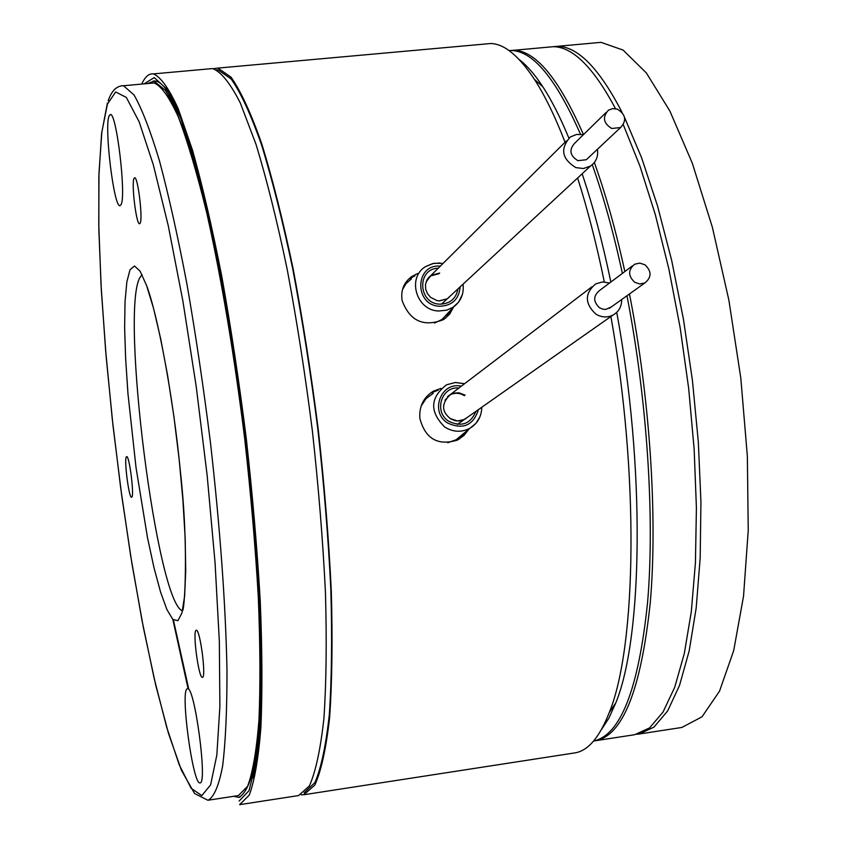 <?xml version="1.0" encoding="UTF-8"?>
<svg xmlns="http://www.w3.org/2000/svg" width="847" height="847" viewBox="0 0 847 847"><rect width="100%" height="100%" fill="white"/><g stroke="black" fill="none" stroke-linecap="round" stroke-linejoin="round"><path stroke-width="1.27" d="M611.746 128.49L620.533 127.548C626.886 120.623 625.827 114.493 617.368 109.157L612.72 108.607L608.442 110.174C602.228 117.119 603.318 123.217 611.746 128.49M606.092 112.482L574.774 143.143C568.792 149.803 569.83 155.636 577.887 160.665L586.315 159.734L588.549 157.627M597.41 149.294C598.437 156.42 596.129 162.01 590.507 166.044L583.467 168.532L575.844 167.621C561.783 158.876 559.931 148.67 570.317 137.002L576.553 134.451L583.445 134.652M634.699 282.284L639.803 283.989L644.906 282.93C651.714 277.308 651.745 271.273 644.991 264.804L639.824 263.099L634.647 264.222C627.966 269.875 627.987 275.889 634.699 282.284M632.37 265.926L599.528 290.51C593.122 295.921 593.122 301.68 599.538 307.789L602.958 309.197L605.87 309.377L611.439 306.858M621.687 299.531C621.73 306.593 618.776 311.802 612.836 315.158C607.14 317.816 601.465 317.456 595.812 314.078C584.61 303.438 584.578 293.38 595.716 283.883L602.482 281.945L609.575 282.993M188.087 688.675L172.852 619.464M121.121 204.54C126.341 195.371 116.505 112.715 110.406 114.451L109.03 116.007C104.149 127.209 113.837 207.155 119.914 205.736L121.121 204.54M200.083 782.882C207.78 784.036 194.524 685.244 187.494 688.759L187.251 688.833C179.988 690.072 192.989 785.836 200.061 782.882L200.083 782.882M131.836 497.125C134.398 495.156 129.358 455.495 126.69 456.618L126.394 456.808C123.906 459.212 128.903 498.311 131.571 497.284L131.836 497.125M202.56 677.314C206.372 676.764 199.966 628.665 196.303 630.253L196.102 630.327C192.396 631.46 198.749 678.807 202.412 677.356L202.56 677.314M140.157 223.206C142.974 218.653 137.945 176.875 134.673 177.754L134.006 178.399C131.274 183.481 136.272 224.571 139.533 223.777L140.157 223.206M233.634 796.296L238.79 797.366C245.281 794.126 250.67 782.628 254.947 762.882L259.33 721.888C260.834 687.086 260.622 645.806 258.706 598.056C255.762 547.48 251.21 494.426 245.037 438.894C238.06 383.363 230.056 330.341 221.035 279.806C211.665 232.11 202.115 190.903 192.375 156.176C182.793 125.991 173.783 104.022 165.356 90.29L154.027 81.143L147.516 83.557M434.5 323.099L441.965 319.51L447.978 313.051M428.794 277.318L430.403 275.995L439.064 273.666M301.151 794.761L303.914 794.73L314.872 785.021C321.246 770.834 326.159 748.325 329.621 717.483C332.088 682.068 332.649 640.11 331.325 591.598C328.848 540.248 324.517 486.4 318.324 430.054C311.177 373.739 302.781 319.986 293.126 268.795C282.993 220.495 272.522 178.802 261.712 143.694C250.987 113.191 240.792 91.042 231.104 77.225L217.912 68.088L213.391 68.692M468.899 429.154L463.965 435.496L457.475 440.08C437.857 446.062 425.332 438.852 419.879 418.439C418.99 406.549 423.426 397.497 433.188 391.261L440.948 388.402M466.316 431.292L459.318 439.064M453.484 307.143L449.651 314.173L443.648 319.563C423.606 327.408 409.757 321.055 402.103 300.494C400.62 290.542 403.754 282.591 411.515 276.651L417.645 273.539M451.155 309.653L445.766 318.059M466.633 417.889L465.522 418.82M421.107 406.147L426.009 398.651L433.166 393.389M593.631 741.009C620.565 735.26 638.532 689.172 647.553 602.736C654.879 517.538 647.214 399.71 626.971 295.751M622.386 273.401C613.567 232.703 603.54 196.472 592.286 164.71M580.481 134.228C556.214 79.004 533.197 51.095 511.419 50.492L509.015 50.545M601.338 729.754L608.908 718.108L615.801 702.841C643.074 636.563 645.181 465.702 616.732 312.363M610.856 282.03C602.482 241.85 592.911 205.768 582.154 173.794M568.888 138.114C560.322 117.415 551.662 100.327 542.895 86.87C534.817 74.504 526.908 65.399 519.179 59.534M462.547 434.426L456.184 439.709L447.745 442.737M433.188 391.261L431.134 392.892L438.185 390.171M448.476 395.771L451.906 393.961L456.141 393.188L460.45 393.76L464.421 395.634M574.128 753.004L574.711 752.919C588.009 750.929 599.549 737.419 609.332 712.359C636.711 645.488 639.146 473.177 610.888 316.534M604.313 281.924C596.468 243.798 587.564 209.156 577.601 178.008M565.055 142.232C555.007 116.293 544.79 95.33 534.415 79.343C518.883 55.817 504.325 43.875 490.752 43.515L484.897 44.044M411.515 276.651L409.525 278.705L414.966 275.847M216.652 69.846L218.039 69.888L231.125 78.94C240.739 92.609 250.86 114.546 261.501 144.731C272.226 179.479 282.612 220.771 292.681 268.615C302.273 319.319 310.637 372.595 317.763 428.455C323.946 484.368 328.297 537.866 330.817 588.961C332.204 637.262 331.706 679.125 329.324 714.561C325.957 745.476 321.14 768.176 314.872 782.639L304.062 792.845M449.831 296.418L448.666 297.742M411.451 278.854L406.02 283.576L402.452 289.706M238.378 795.577L247.599 786.302C252.745 772.538 256.525 750.59 258.938 720.448C260.431 685.816 260.23 644.747 258.314 597.241C255.381 546.929 250.85 494.14 244.719 438.894C234.185 354.194 221.533 278.864 206.763 212.925C197.055 173.317 187.579 141.333 178.336 116.971C169.432 97.405 161.375 86.066 154.165 82.953L151.073 83.228M239.987 797.175L238.79 797.366M252.978 777.874C265.302 735.535 264.306 594.7 245.651 438.862C227.42 282.983 195.117 142.497 172.756 100.052C166.34 88.014 160.549 81.672 155.403 81.016L153.138 81.068M141.745 84.075C145.059 76.759 148.966 73.361 153.466 73.89C160.856 77.098 169.104 88.723 178.23 108.755L192.576 150.406C202.507 185.811 212.248 227.854 221.819 276.514C231.03 328.085 239.193 382.198 246.318 438.884C252.618 495.569 257.266 549.724 260.262 601.328C262.221 650.051 262.432 692.158 260.887 727.658C258.409 758.52 254.534 781.008 249.262 795.111L239.627 804.65M208.881 68.903L212.565 68.565C220.972 71.667 230.215 83.133 240.304 102.963L255.985 144.255C266.72 179.384 277.128 221.109 287.207 269.441C296.831 320.653 305.216 374.438 312.363 430.784C318.557 487.152 322.919 541.032 325.439 592.402C326.815 640.935 326.307 682.904 323.925 718.33C320.547 749.161 315.709 771.681 309.43 785.857L298.61 795.555L239.945 804.608M624.557 117.426L641.624 157.796L657.505 205.842L671.618 260.177L683.413 319.044L692.433 380.43L698.341 442.145L700.935 501.996L700.183 557.898L696.181 608.03L689.183 650.898L679.527 685.424L667.648 710.929L653.99 727.107L639.062 734.031L636.933 734.275M594.626 42.932L601.042 42.35L623.096 50.079L646.388 72.98L669.861 111.01L692.285 163.132L712.38 227.271L728.896 300.251L740.807 378.08L747.361 456.279L748.24 530.338L743.539 596.172L733.714 650.517L719.548 691.12L702.004 716.816L681.856 727.457M551.556 46.85L557.665 46.299C577.982 46.638 599.464 68.681 622.09 112.418M594.372 740.86L595.663 740.702C622.894 735.45 641.105 689.394 650.274 602.545C657.717 516.935 649.967 398.323 629.469 293.962M624.842 271.559C615.907 230.638 605.743 194.291 594.34 162.529M583.477 134.62C559.073 78.983 535.886 50.862 513.949 50.269L509.111 50.608M634.647 734.709L649.575 727.912L663 712.126L674.72 687.277L684.291 653.598L691.3 611.746L695.429 562.736L696.414 507.978L694.148 449.196L688.675 388.371L680.141 327.609L668.876 269.018L655.303 214.577L639.919 166.012L623.297 124.721M615.504 108.681C593.673 67.675 572.996 47.009 553.483 46.67L547.395 47.231M188.637 688.6L173.413 619.993M107.421 104.149L101.852 131.963L98.983 173.032L98.76 224.773L101.026 284.645L105.6 350.118L112.249 418.778L120.729 488.285L130.745 556.288L142 620.417L154.122 678.225L166.679 727.192L179.204 764.725L191.136 788.303L201.83 795.608L210.617 784.851L216.832 755.09L219.881 706.62L219.341 641.274L215.053 562.577L207.166 475.548L196.176 386.253L182.888 301.034L168.267 225.715L153.349 164.921L139.099 121.693L126.33 97.416L115.647 91.974L107.421 104.149M142.031 274.672L139.988 277.445C119.946 310.627 156.97 603.085 182.486 610.803M177.944 620.682L172.83 619.432L166.912 609.575L160.517 591.905L153.953 567.532L147.505 537.729L136.028 467.597L127.95 393.516L125.642 358.832L124.636 327.736L125.028 301.67L126.838 281.966L130.025 269.77L134.514 266L140.104 271.188L146.563 285.471L153.561 308.403L160.729 338.991L167.642 375.676L173.889 416.396L179.088 458.756L182.92 500.206L185.175 538.279L185.737 570.793L184.625 596.055L181.967 612.879L177.944 620.682M462.398 294.502L458.534 302.199L452.965 307.345L446.708 310.182L438.651 311.008C416.078 310.542 406.634 277.128 425.977 266.403L432.679 263.597L439.995 262.994M460.165 286.837C458.989 299.309 452.129 305.788 439.582 306.254C413.961 305.439 414.829 263.713 440.345 266.127M450.466 295.825L447.258 298.8L439.244 300.96M457.983 288.869C456.014 298.864 449.905 303.957 439.646 304.147C417.995 303.565 416.682 268.615 438.227 268.224M426.083 281.935L431.028 275.381L439.688 273.052M478.439 409.599C473.388 425.395 463.15 429.895 447.724 423.098C429.429 412.023 440.811 381.404 461.329 386.179M479.91 416.904L475.929 423.352L470.117 428.148C461.626 432.605 453.166 432.235 444.739 427.057C429.418 411.684 430.022 397.603 446.57 384.792L455.39 382.505L464.516 383.755M445.003 400.197L450.593 394.342L453.59 393.146L458.968 392.807L465.077 395.136M475.95 411.346C470.551 423.945 461.509 427.269 448.846 421.33C433.442 412.013 441.351 386.063 458.915 388.011M467.3 417.423L463.341 419.985L459.328 420.98L455.157 420.726L450.286 418.693M121.354 85.791L123.514 85.738L134.017 94.938C141.894 108.691 150.385 130.65 159.469 160.835C168.744 195.519 177.912 236.684 186.975 284.306C195.742 334.756 203.587 387.682 210.511 443.087C220.104 528.052 225.598 603.615 226.985 669.776C227.06 709.511 225.609 741.612 222.623 766.059C218.865 785.698 214.016 797.08 208.076 800.224L207.96 800.246M144.106 83.864L154.249 77.606L166.711 88.999L181.004 118.951L196.462 167.208L212.184 232.067L227.165 310.246L240.389 397.031L250.892 486.676L257.986 573.101L261.247 650.623L260.643 714.582L256.397 761.802L249.018 790.674L239.129 801.018M620.533 127.548L586.315 159.734M590.507 166.044L441.446 304.189M566.347 140.951L427.767 278.621M644.906 282.93L609.311 308.382M612.836 315.158L457.38 424.4M591.862 286.826L447.438 396.756M107.378 103.133L101.598 133.53L98.855 176.398L98.834 229.516L101.344 290.426L106.15 356.682L113.032 425.893L121.724 495.696L131.952 563.742L143.397 627.669L155.7 685.043L168.479 733.375L181.417 770.272L194.588 793.523L207.896 800.256L238.505 795.555M463.034 284.179C464.103 293.549 461.064 301.056 453.907 306.688L441.965 319.51M443.15 263.343L433.802 263.311L425.977 266.403M447.258 298.8L439.127 300.876L436.872 300.547L430.562 297.339L427.428 293.613L425.681 289.123L425.49 284.497L427.079 279.679L431.028 275.381M464.58 383.702L455.4 382.473L446.57 384.792M450.593 394.342C441.393 403.225 441.298 411.303 450.297 418.577L457.412 420.97L464.283 419.551M511.419 50.492L509.227 50.693M481.752 407.269C481.541 416.449 477.666 423.415 470.117 428.148L456.184 439.709M542.895 86.87L534.415 79.343M615.801 702.841L609.332 712.359M490.752 43.515L217.912 68.088M574.711 752.919L303.914 794.73M218.039 69.888L216.938 69.994M154.165 82.953L123.514 85.738C116.738 85.695 111.624 90.714 108.172 100.804M155.403 81.016L154.027 81.143M146.415 285.068C157.034 312.395 173.01 394.088 180.443 471.991C189.093 549.872 184.265 612.339 182.581 610.348M153.466 73.89L212.565 68.565M639.062 734.031L682.121 727.414M557.665 46.299L601.042 42.35M553.483 46.67L513.949 50.269M634.901 734.667L595.663 740.702"/></g></svg>

